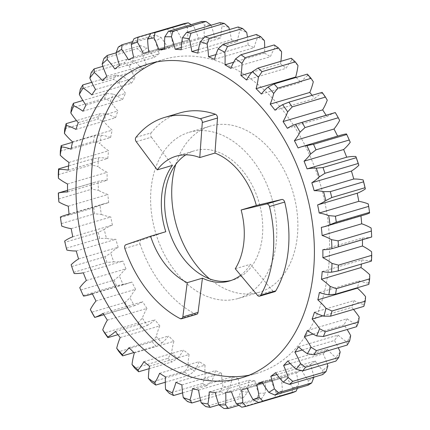 <?xml version="1.0" encoding="UTF-8"?>
<svg xmlns="http://www.w3.org/2000/svg" width="430" height="430" viewBox="0 0 430 430"><rect width="100%" height="100%" fill="white"/><g stroke="black" fill="none" stroke-linecap="round" stroke-linejoin="round"><path stroke-width="0.32" stroke-dasharray="2.15 1.61" d="M175.779 164.335A86.623 60.608 73.6 0 1 210.286 126.076A86.623 60.608 73.6 0 1 293.013 192.296A86.623 60.608 73.6 0 1 259.306 292.244A86.623 60.608 73.6 0 1 209.56 278.839M271.894 198.526A86.623 60.608 73.6 0 1 238.193 298.474A86.623 60.608 73.6 0 1 155.466 232.254A86.623 60.608 73.6 0 1 189.168 132.306A86.623 60.608 73.6 0 1 271.894 198.526M136.213 141.663L151.419 137.181A3.08 2.155 73.6 0 1 150.769 135.864A3.08 2.155 73.6 0 1 151.145 132.875L135.944 137.363M124.824 248.449L140.024 243.96A3.08 2.155 73.6 0 1 139.965 243.772A3.08 2.155 73.6 0 1 141.099 240.241L125.899 244.724M249.013 375.229A163.696 114.531 -106.4 0 0 256.726 373.364A163.696 114.531 -106.4 0 0 320.414 184.486A163.696 114.531 -106.4 0 0 164.088 59.351A163.696 114.531 -106.4 0 0 156.595 61.968M78.577 258.951L118.169 247.272A175.327 122.668 73.6 0 1 116.971 243.294A175.327 122.668 73.6 0 1 115.837 239.3A73.955 51.74 73.6 0 1 106.436 238.37A187.964 131.51 73.6 0 1 104.243 229.373L98.244 232.463L64.989 242.273L64.65 241.053M235.253 268.75L250.453 264.267L272.625 290.787L257.425 295.276M240.676 275.243A67.403 47.16 -106.4 0 0 250.453 264.267M185.771 154.827A67.403 47.16 73.6 0 1 194.607 150.742A67.403 47.16 73.6 0 1 258.978 202.267A67.403 47.16 73.6 0 1 232.754 280.037A67.403 47.16 73.6 0 1 231.103 280.478M140.519 45.634A192.586 134.746 -106.4 0 0 137.191 48.633L141.733 52.422A187.964 131.51 73.6 0 1 146.797 47.854L140.519 45.634L116.041 52.852M106.807 76.201L146.399 64.522A73.955 51.74 73.6 0 1 141.733 52.422M119.594 65.36L159.186 53.68A73.955 51.74 73.6 0 1 157.45 48.289A73.955 51.74 73.6 0 1 155.633 41.162A187.964 131.51 73.6 0 1 161.239 37.657L155.219 34.986L132.585 41.667M215.231 392.423L254.823 380.743A73.955 51.74 -106.4 0 0 256.264 386.215A73.955 51.74 -106.4 0 0 258.575 393.203L257.215 398.691L223.96 408.5M198.601 390.107L238.193 378.427A73.955 51.74 -106.4 0 0 240.778 391.123L238.994 396.777L205.739 406.592M66.843 250.05L66.424 248.185A192.586 134.746 73.6 0 1 64.989 242.273M98.244 232.463A192.586 134.746 -106.4 0 0 99.685 238.376L106.436 238.37M66.424 248.185L99.685 238.376M74.148 273.523L73.767 272.281A192.586 134.746 73.6 0 1 71.788 266.525L71.144 264.762M118.169 247.272A73.955 51.74 -106.4 0 0 110.736 253.082L105.049 256.715L71.788 266.525M105.049 256.715A192.586 134.746 -106.4 0 0 107.022 262.472L113.74 261.843A187.964 131.51 73.6 0 1 110.736 253.082M73.767 272.281L107.022 262.472M61.732 226.078L61.345 223.605A192.586 134.746 73.6 0 1 60.775 219.816M69.096 214.317L108.688 202.637A73.955 51.74 -106.4 0 0 104.657 203.583A73.955 51.74 -106.4 0 0 99.986 205.314L93.724 207.824L60.469 217.634M93.724 207.824A192.586 134.746 -106.4 0 0 94.605 213.791L101.324 214.398A187.964 131.51 73.6 0 1 99.986 205.314M61.345 223.605L94.605 213.791M67.558 191.979L107.151 180.299A73.955 51.74 -106.4 0 0 98.035 181.326L58.308 193.038M91.569 183.228A192.586 134.746 -106.4 0 0 91.869 189.146L98.497 190.334A187.964 131.51 73.6 0 1 98.035 181.326M58.614 198.956L91.869 189.146M75.976 129.403L115.568 117.723A73.955 51.74 -106.4 0 0 106.156 113.81L99.411 113.832L76.508 120.588M99.411 113.832A192.586 134.746 -106.4 0 0 97.997 119.008L104.006 121.69A187.964 131.51 73.6 0 1 106.156 113.81M64.736 128.823L97.997 119.008M71.031 149.156L110.623 137.471A73.955 51.74 -106.4 0 0 101.147 135.181L94.433 135.826L72.471 142.303M94.433 135.826A192.586 134.746 -106.4 0 0 93.579 141.346L99.851 143.582A187.964 131.51 73.6 0 1 101.147 135.181M60.324 151.156L93.579 141.346M68.209 170.135L107.801 158.45A73.955 51.74 -106.4 0 0 98.427 157.815L91.805 159.089L68.59 165.937M91.805 159.089A192.586 134.746 -106.4 0 0 91.525 164.862L98.002 166.593A187.964 131.51 73.6 0 1 98.427 157.815M58.27 174.671L91.525 164.862M102.544 80.743L142.136 69.063A73.955 51.74 -106.4 0 0 133.864 60.807L127.382 59.093L102.872 66.322M127.382 59.093A192.586 134.746 -106.4 0 0 124.463 62.742L129.425 66.365A187.964 131.51 73.6 0 1 133.864 60.807M91.208 72.552L124.463 62.742M91.869 94.901L131.462 83.221A73.955 51.74 -106.4 0 0 122.657 76.303L116.025 75.132L91.74 82.297M116.025 75.132A192.586 134.746 -106.4 0 0 113.568 79.367L118.922 82.748A187.964 131.51 73.6 0 1 122.657 76.303M80.313 89.182L113.568 79.367M82.963 111.214L122.555 99.534A73.955 51.74 -106.4 0 0 113.369 94.073L106.645 93.487L82.872 100.496M106.645 93.487A192.586 134.746 -106.4 0 0 104.694 98.233L110.397 101.297A187.964 131.51 73.6 0 1 113.369 94.073M71.439 108.043L104.694 98.233M103.936 58.448L137.191 48.633M155.219 34.986A192.586 134.746 -106.4 0 0 151.537 37.292L155.633 41.162M118.277 47.101L151.537 37.292M231.523 391.811L271.115 380.125A73.955 51.74 -106.4 0 0 275.969 392.128L274.996 397.374L241.741 407.183M274.996 397.374A192.586 134.746 -106.4 0 0 279.194 396.567L282.36 390.908A187.964 131.51 73.6 0 1 275.969 392.128M258.693 402.62L279.194 396.567M257.215 398.691A192.586 134.746 -106.4 0 0 261.564 398.664L265.197 393.165A187.964 131.51 73.6 0 1 258.575 393.203M238.827 405.372L261.564 398.664M238.994 396.777A192.586 134.746 -106.4 0 0 243.423 397.535L247.513 392.278A187.964 131.51 73.6 0 1 240.778 391.123M218.94 404.759L243.423 397.535M149.495 366.177L189.087 354.497A73.955 51.74 -106.4 0 0 187.985 366.623L184.835 372.289L151.58 382.098M184.835 372.289A192.586 134.746 -106.4 0 0 189.044 375.25L194.387 371.133A187.964 131.51 73.6 0 1 187.985 366.623M165.303 382.254L189.044 375.25M165.448 376.868L205.04 365.188A73.955 51.74 -106.4 0 0 205.174 377.723L202.492 383.463L169.237 393.278M202.492 383.463A192.586 134.746 -106.4 0 0 206.846 385.726L211.802 381.163A187.964 131.51 73.6 0 1 205.174 377.723M182.583 392.886L206.846 385.726M181.911 384.893L221.504 373.208A73.955 51.74 -106.4 0 0 222.874 385.936L220.649 391.676L187.394 401.486M220.649 391.676A192.586 134.746 -106.4 0 0 225.078 393.197L229.615 388.252A187.964 131.51 73.6 0 1 222.874 385.936M200.573 400.427L225.078 393.197M107.349 320.119L146.942 308.439A73.955 51.74 -106.4 0 0 142.319 318.146L137.799 323.102L104.544 332.917M137.799 323.102A192.586 134.746 -106.4 0 0 141.142 327.821L147.409 325.333A187.964 131.51 73.6 0 1 142.319 318.146M117.879 334.685L141.142 327.821M120.196 337.561L159.788 325.875A73.955 51.74 -106.4 0 0 156.289 336.577L152.209 341.845L118.954 351.659M152.209 341.845A192.586 134.746 -106.4 0 0 155.907 346.048L161.911 342.973A187.964 131.51 73.6 0 1 156.289 336.577M133.864 352.552L155.907 346.048M134.321 352.998L173.913 341.318A73.955 51.74 -106.4 0 0 171.597 352.831L167.979 358.335L134.719 368.144M167.979 358.335A192.586 134.746 -106.4 0 0 171.962 361.947L177.66 358.33A187.964 131.51 73.6 0 1 171.597 352.831M149.124 368.687L171.962 361.947M96.003 300.984L135.595 289.304A73.955 51.74 -106.4 0 0 129.941 297.85L124.996 302.424L91.735 312.239M124.996 302.424A192.586 134.746 -106.4 0 0 127.93 307.584L134.407 305.698A187.964 131.51 73.6 0 1 129.941 297.85M94.675 317.394L127.93 307.584M82.856 294.668A192.586 134.746 73.6 0 1 80.759 289.981L79.76 287.718M86.36 280.478L125.952 268.798A73.955 51.74 -106.4 0 0 119.352 276.038L114.014 280.172L80.759 289.981M114.014 280.172A192.586 134.746 -106.4 0 0 116.492 285.676L123.12 284.413A187.964 131.51 73.6 0 1 119.352 276.038M83.232 295.485L116.492 285.676M171.221 27.337A192.586 134.746 -106.4 0 0 167.249 28.907L170.887 32.777A187.964 131.51 73.6 0 1 176.934 30.396L171.221 27.337M133.993 38.716L167.249 28.907M184.061 23.618L187.233 27.412A187.964 131.51 73.6 0 1 193.624 26.192L191.173 24.628M148.801 51.799L188.394 40.119A73.955 51.74 73.6 0 1 187.233 27.412M143.217 53.417L182.809 41.731A73.955 51.74 -106.4 0 0 176.934 30.396M133.671 57.179L173.263 45.499A73.955 51.74 73.6 0 1 170.887 32.777M128.441 59.824L168.033 48.139A73.955 51.74 -106.4 0 0 161.239 37.657M298.098 147.974L337.69 136.294A73.955 51.74 73.6 0 1 341.264 135.036M335.325 112.606L335.185 112.622A187.964 131.51 73.6 0 1 339.652 120.47M287.348 128.301L326.94 116.621A73.955 51.74 73.6 0 1 335.185 112.622M307.353 74.137L307.681 75.341A187.964 131.51 73.6 0 1 313.303 81.743M261.332 94.019L300.925 82.34A73.955 51.74 73.6 0 1 307.681 75.341M322.113 92.364L322.183 92.987A187.964 131.51 73.6 0 1 327.273 100.174M275.023 110.214L314.615 98.534A73.955 51.74 73.6 0 1 322.183 92.987M274.216 44.94L275.205 47.187A187.964 131.51 73.6 0 1 281.607 51.697M230.808 68.381L270.4 56.701A73.955 51.74 73.6 0 1 275.205 47.187M233.646 62.248L264.552 53.132A73.955 51.74 -106.4 0 0 264.697 47.746M256.409 34.465L257.79 37.157A187.964 131.51 73.6 0 1 264.418 40.597M214.495 59.372L254.087 47.692A73.955 51.74 73.6 0 1 257.79 37.157M215.93 54.599L248.088 45.107A73.955 51.74 -106.4 0 0 247.417 37.114M291.293 58.238L291.932 59.99A187.964 131.51 73.6 0 1 297.995 65.489M246.508 79.996L286.1 68.316A73.955 51.74 73.6 0 1 291.932 59.99M251.808 72.288L280.505 63.823A73.955 51.74 -106.4 0 0 280.876 61.313M238.177 26.993L239.978 30.068A187.964 131.51 73.6 0 1 246.718 32.384M197.854 53.132L237.446 41.452A73.955 51.74 73.6 0 1 239.978 30.068M181.288 47.45L214.769 37.577A73.955 51.74 -106.4 0 0 211.06 25.241M201.691 21.521L204.395 25.155A187.964 131.51 73.6 0 1 211.017 25.117M164.722 49.31L204.314 37.63A73.955 51.74 73.6 0 1 204.395 25.155M164.663 48.171L198.477 38.189A73.955 51.74 -106.4 0 0 193.624 26.192M297.415 388.333L298.705 385.543A187.964 131.51 73.6 0 1 292.658 387.925L292.035 392.848M262.499 382.802L296.329 372.821A73.955 51.74 73.6 0 1 298.705 385.543M261.967 381.862L301.559 370.176A73.955 51.74 -106.4 0 0 308.353 380.663L308.041 385.199M276.909 374.525L310.406 364.64A73.955 51.74 73.6 0 1 313.959 377.148M275.603 372.697L315.195 361.017A73.955 51.74 -106.4 0 0 322.796 370.466L322.737 374.557M290.202 363.533L323.193 353.799A73.955 51.74 73.6 0 1 327.128 363.678M287.863 360.937L327.456 349.257A73.955 51.74 -106.4 0 0 335.728 357.507L335.878 361.098M313.04 334.062L344.027 324.919A73.955 51.74 73.6 0 1 347.128 329.504M307.445 330.466L347.037 318.786A73.955 51.74 -106.4 0 0 356.223 324.247L356.61 326.703M302.252 349.988L334.465 340.485A73.955 51.74 73.6 0 1 338.26 347.703M298.538 346.779L338.13 335.099A73.955 51.74 -106.4 0 0 346.935 342.017L347.23 345.053M319.377 292.529L358.969 280.844A73.955 51.74 -106.4 0 0 368.445 283.139L368.827 284.364M322.199 271.55L361.791 259.865A73.955 51.74 -106.4 0 0 371.165 260.505L371.456 261.096M322.876 315.889L351.724 307.38A73.955 51.74 73.6 0 1 353.492 309.412M314.432 312.277L354.024 300.597A73.955 51.74 -106.4 0 0 363.436 304.51L363.85 306.359M322.849 249.701L362.442 238.021A73.955 51.74 -106.4 0 0 371.558 236.994L371.692 236.962M321.312 227.362L360.904 215.683A73.955 51.74 -106.4 0 0 364.936 214.737M83.318 272.787L122.91 261.107A73.955 51.74 73.6 0 1 113.74 261.843M92.31 293.706L131.903 282.026A73.955 51.74 73.6 0 1 128.328 283.284A73.955 51.74 73.6 0 1 123.12 284.413M103.06 313.379L142.652 301.699A73.955 51.74 73.6 0 1 134.407 305.698M129.075 347.66L168.667 335.981A73.955 51.74 73.6 0 1 161.911 342.973M143.9 361.684L183.492 350.004A73.955 51.74 73.6 0 1 177.66 358.33M115.385 331.465L154.977 319.786A73.955 51.74 73.6 0 1 147.409 325.333M192.554 388.548L232.146 376.868A73.955 51.74 73.6 0 1 229.615 388.252M175.913 382.308L215.505 370.628A73.955 51.74 73.6 0 1 211.802 381.163M159.6 373.299L199.192 361.619A73.955 51.74 73.6 0 1 194.387 371.133M209.238 391.923L248.83 380.244A73.955 51.74 73.6 0 1 247.513 392.278M225.685 392.37L265.278 380.69A73.955 51.74 73.6 0 1 265.197 393.165M241.606 389.881L281.198 378.201A73.955 51.74 73.6 0 1 282.36 390.908M247.191 388.269L286.783 376.583A73.955 51.74 -106.4 0 0 292.658 387.925M114.805 68.983L154.397 57.303A73.955 51.74 -106.4 0 0 146.797 47.854M85.973 105.081L125.565 93.396A73.955 51.74 73.6 0 1 118.922 82.748M78.276 122.62L117.868 110.94A73.955 51.74 73.6 0 1 110.397 101.297M95.535 89.515L135.127 77.835A73.955 51.74 73.6 0 1 129.425 66.365M67.542 183.997L107.134 172.317A73.955 51.74 73.6 0 1 98.002 166.593M68.983 162.422L108.575 150.742A73.955 51.74 73.6 0 1 99.851 143.582M72.579 141.846L112.171 130.166A73.955 51.74 73.6 0 1 104.006 121.69M68.289 206.201L107.882 194.521A73.955 51.74 73.6 0 1 98.497 190.334M71.208 228.658L110.8 216.978A73.955 51.74 73.6 0 1 101.324 214.398M72.788 236.774L112.38 225.094A73.955 51.74 -106.4 0 0 104.243 229.373M76.244 250.98L115.837 239.3M264.552 53.132A175.327 122.668 73.6 0 1 270.4 56.701M280.505 63.823A175.327 122.668 73.6 0 1 286.1 68.316M296.136 77.448A175.327 122.668 73.6 0 1 300.925 82.34M312.121 95.315A175.327 122.668 73.6 0 1 314.615 98.534M326.107 115.267A175.327 122.668 73.6 0 1 326.94 116.621M346.473 133.907A187.964 131.51 73.6 0 1 347.542 136.192M369.09 209.243A187.964 131.51 73.6 0 1 369.606 213.006M371.095 227.986A187.964 131.51 73.6 0 1 371.558 236.994M362.442 238.021A175.327 122.668 73.6 0 1 362.469 239.72M371.59 251.727A187.964 131.51 73.6 0 1 371.165 260.505M361.791 259.865A175.327 122.668 73.6 0 1 361.41 264.063M369.741 274.738A187.964 131.51 73.6 0 1 368.445 283.139M358.969 280.844A175.327 122.668 73.6 0 1 357.529 287.697M365.586 296.63A187.964 131.51 73.6 0 1 363.436 304.51M354.024 300.597A175.327 122.668 73.6 0 1 351.724 307.38M359.19 317.023A187.964 131.51 73.6 0 1 356.223 324.247M347.037 318.786A175.327 122.668 73.6 0 1 344.027 324.919M350.67 335.567A187.964 131.51 73.6 0 1 346.935 342.017M338.13 335.099A175.327 122.668 73.6 0 1 334.465 340.485M340.168 351.955A187.964 131.51 73.6 0 1 335.728 357.507M327.456 349.257A175.327 122.668 73.6 0 1 323.193 353.799M327.859 365.898A187.964 131.51 73.6 0 1 322.796 370.466M315.195 361.017A175.327 122.668 73.6 0 1 310.406 364.64M313.959 377.153A187.964 131.51 73.6 0 1 308.353 380.663M301.559 370.176A175.327 122.668 73.6 0 1 296.329 372.821M286.783 376.583A175.327 122.668 73.6 0 1 284.407 377.325A175.327 122.668 73.6 0 1 281.198 378.201M271.115 380.125A175.327 122.668 73.6 0 1 265.278 380.69M254.823 380.743A175.327 122.668 73.6 0 1 248.83 380.244M238.193 378.427A175.327 122.668 73.6 0 1 232.146 376.868M221.504 373.208A175.327 122.668 73.6 0 1 215.505 370.628M205.04 365.188A175.327 122.668 73.6 0 1 199.192 361.619M189.087 354.497A175.327 122.668 73.6 0 1 183.492 350.004M173.913 341.318A175.327 122.668 73.6 0 1 168.667 335.981M159.788 325.875A175.327 122.668 73.6 0 1 154.977 319.786M146.942 308.439A175.327 122.668 73.6 0 1 142.652 301.699M135.595 289.304A175.327 122.668 73.6 0 1 131.903 282.026M125.952 268.798A175.327 122.668 73.6 0 1 122.91 261.107M112.38 225.094A175.327 122.668 73.6 0 1 110.8 216.978M108.688 202.637A175.327 122.668 73.6 0 1 107.882 194.521M107.151 180.299A175.327 122.668 73.6 0 1 107.134 172.317M107.801 158.45A175.327 122.668 73.6 0 1 108.575 150.742M110.623 137.471A175.327 122.668 73.6 0 1 112.171 130.166M115.568 117.723A175.327 122.668 73.6 0 1 117.868 110.94M122.555 99.534A175.327 122.668 73.6 0 1 125.565 93.396M131.462 83.221A175.327 122.668 73.6 0 1 135.127 77.835M142.136 69.063A175.327 122.668 73.6 0 1 146.399 64.522M154.397 57.303A175.327 122.668 73.6 0 1 159.186 53.68M168.033 48.139A175.327 122.668 73.6 0 1 173.263 45.499M182.809 41.731A175.327 122.668 73.6 0 1 185.185 40.995A175.327 122.668 73.6 0 1 188.394 40.119M198.477 38.189A175.327 122.668 73.6 0 1 204.314 37.63M214.769 37.577A175.327 122.668 73.6 0 1 220.762 38.077A73.955 51.74 73.6 0 1 222.079 26.042A187.964 131.51 73.6 0 1 228.814 27.197M198.445 49.617L231.399 39.893A73.955 51.74 -106.4 0 0 229.426 29.573M231.399 39.893A175.327 122.668 73.6 0 1 237.446 41.452M248.088 45.107A175.327 122.668 73.6 0 1 254.087 47.692M140.024 243.96A107.849 75.454 -106.4 0 0 195.397 314.131L180.191 318.619M165.797 231.727L141.099 240.241M151.419 137.181L172.435 165.394M179.891 112.913A107.849 75.454 -106.4 0 0 151.145 132.875M274.797 291.669A3.08 2.155 73.6 0 1 272.625 290.787M196.698 314.292A3.08 2.155 73.6 0 1 195.397 314.131M219.832 22.656L222.079 26.042M181.17 49.756L220.762 38.077M238.193 298.474L259.306 292.244M256.726 373.364L241.526 377.846M229.48 281.005L232.754 280.037M92.396 293.889L128.328 283.284M103.893 314.733L131.693 306.531M67.531 190.28L94.638 182.282M69.069 214.081L104.657 203.583M176.133 156.192L194.607 150.742M148.791 51.734L185.185 40.995M247.202 388.301L284.407 377.325M164.088 59.351L148.882 63.834M189.168 132.306L210.286 126.076"/><path stroke-width="0.64" d="M209.56 278.839A86.623 60.608 73.6 0 1 176.579 226.024A86.623 60.608 73.6 0 1 175.779 164.335M157.235 169.877A67.403 47.16 73.6 0 1 176.133 156.192A67.403 47.16 73.6 0 1 199.767 157.557L202.293 122.523A3.08 2.155 -106.4 0 0 200.203 118.744A107.849 75.454 -106.4 0 0 164.685 117.401A107.849 75.454 -106.4 0 0 135.944 137.363A3.08 2.155 -106.4 0 0 135.563 140.347A3.08 2.155 -106.4 0 0 136.213 141.663L157.235 169.877L172.435 165.394A67.403 47.16 -106.4 0 0 165.109 229.48A67.403 47.16 -106.4 0 0 165.797 231.727L150.591 236.215L125.899 244.724A3.08 2.155 -106.4 0 0 124.764 248.26A3.08 2.155 -106.4 0 0 124.824 248.449A107.849 75.454 -106.4 0 0 180.191 318.619A3.08 2.155 -106.4 0 0 181.492 318.781A3.08 2.155 -106.4 0 0 182.836 316.883L187.244 282.661L202.444 278.172A67.403 47.16 -106.4 0 0 229.48 281.005A67.403 47.16 -106.4 0 0 240.676 275.243M85.194 252.711A163.696 114.531 -106.4 0 0 241.526 377.846A163.696 114.531 -106.4 0 0 305.214 188.969A163.696 114.531 -106.4 0 0 148.882 63.834A163.696 114.531 -106.4 0 0 85.194 252.711M156.595 61.968A163.696 114.531 -106.4 0 0 100.4 248.228A163.696 114.531 -106.4 0 0 249.013 375.229M229.426 29.573A73.955 51.74 -106.4 0 0 228.814 27.197L224.261 23.408L191.006 33.223L189.221 38.877A73.955 51.74 73.6 0 1 191.807 51.573A175.327 122.668 73.6 0 1 197.854 53.132A73.955 51.74 73.6 0 1 200.385 41.748L204.922 36.803A192.586 134.746 73.6 0 1 209.351 38.324L207.126 44.064A73.955 51.74 73.6 0 1 208.496 56.792A175.327 122.668 73.6 0 1 214.495 59.372A73.955 51.74 73.6 0 1 218.198 48.837L223.154 44.274A192.586 134.746 73.6 0 1 227.508 46.537L224.825 52.277A73.955 51.74 73.6 0 1 224.96 64.812A175.327 122.668 73.6 0 1 230.808 68.381A73.955 51.74 73.6 0 1 235.613 58.867L240.956 54.75A192.586 134.746 73.6 0 1 245.165 57.711L242.015 63.377A73.955 51.74 73.6 0 1 240.913 75.503A175.327 122.668 73.6 0 1 246.508 79.996A73.955 51.74 73.6 0 1 252.34 71.67L258.038 68.053A192.586 134.746 73.6 0 1 262.021 71.665L258.403 77.169A73.955 51.74 73.6 0 1 256.087 88.682A175.327 122.668 73.6 0 1 261.332 94.019A73.955 51.74 73.6 0 1 268.089 87.027L274.093 83.952A192.586 134.746 73.6 0 1 277.791 88.155L273.711 93.423A73.955 51.74 73.6 0 1 270.212 104.124A175.327 122.668 73.6 0 1 275.023 110.214A73.955 51.74 73.6 0 1 282.591 104.667L288.858 102.179A192.586 134.746 73.6 0 1 292.201 106.898L287.681 111.854A73.955 51.74 73.6 0 1 283.058 121.561A175.327 122.668 73.6 0 1 287.348 128.301A73.955 51.74 73.6 0 1 295.593 124.302L302.07 122.416A192.586 134.746 73.6 0 1 305.004 127.576L300.059 132.15A73.955 51.74 73.6 0 1 294.405 140.696A175.327 122.668 73.6 0 1 298.098 147.974A73.955 51.74 73.6 0 1 301.672 146.716A73.955 51.74 73.6 0 1 306.88 145.587L313.508 144.324A192.586 134.746 73.6 0 1 315.986 149.828L310.648 153.962A73.955 51.74 73.6 0 1 304.048 161.202A175.327 122.668 73.6 0 1 307.09 168.893A73.955 51.74 73.6 0 1 316.26 168.157L322.978 167.528A192.586 134.746 73.6 0 1 324.951 173.285L319.264 176.918A73.955 51.74 73.6 0 1 311.831 182.728A175.327 122.668 73.6 0 1 314.163 190.7A73.955 51.74 73.6 0 1 323.564 191.629L330.315 191.624A192.586 134.746 73.6 0 1 331.756 197.537L325.757 200.627A73.955 51.74 73.6 0 1 317.619 204.906A175.327 122.668 73.6 0 1 319.2 213.022A73.955 51.74 73.6 0 1 328.676 215.602L335.395 216.209A192.586 134.746 73.6 0 1 336.276 222.176L330.014 224.686A73.955 51.74 73.6 0 1 325.343 226.416A73.955 51.74 73.6 0 1 321.312 227.362A175.327 122.668 73.6 0 1 322.118 235.479A73.955 51.74 73.6 0 1 331.503 239.666L338.13 240.854A192.586 134.746 73.6 0 1 338.431 246.772L331.965 248.674A73.955 51.74 73.6 0 1 322.849 249.701A175.327 122.668 73.6 0 1 322.865 257.683A73.955 51.74 73.6 0 1 331.998 263.407L338.474 265.138A192.586 134.746 73.6 0 1 338.195 270.911L331.573 272.185A73.955 51.74 73.6 0 1 322.199 271.55A175.327 122.668 73.6 0 1 321.425 279.258A73.955 51.74 73.6 0 1 330.149 286.418L336.421 288.654A192.586 134.746 73.6 0 1 335.567 294.174L328.853 294.819A73.955 51.74 73.6 0 1 319.377 292.529A175.327 122.668 73.6 0 1 317.829 299.834A73.955 51.74 73.6 0 1 325.994 308.31L332.003 310.992A192.586 134.746 73.6 0 1 330.589 316.168L323.844 316.19A73.955 51.74 73.6 0 1 314.432 312.277A175.327 122.668 73.6 0 1 312.132 319.06A73.955 51.74 73.6 0 1 319.603 328.703L325.306 331.767A192.586 134.746 73.6 0 1 323.355 336.513L316.63 335.927A73.955 51.74 73.6 0 1 307.445 330.466A175.327 122.668 73.6 0 1 304.435 336.604A73.955 51.74 73.6 0 1 311.078 347.252L316.432 350.633A192.586 134.746 73.6 0 1 313.975 354.868L307.342 353.696A73.955 51.74 73.6 0 1 298.538 346.779A175.327 122.668 73.6 0 1 294.873 352.165A73.955 51.74 73.6 0 1 300.575 363.635L305.536 367.258A192.586 134.746 73.6 0 1 302.618 370.907L296.136 369.193A73.955 51.74 73.6 0 1 287.863 360.937A175.327 122.668 73.6 0 1 283.601 365.478A73.955 51.74 73.6 0 1 288.267 377.578L292.808 381.367A192.586 134.746 73.6 0 1 289.481 384.366L283.203 382.146A73.955 51.74 73.6 0 1 275.603 372.697A175.327 122.668 73.6 0 1 270.814 376.32A73.955 51.74 73.6 0 1 274.367 388.838L278.463 392.708A192.586 134.746 73.6 0 1 274.781 395.014L268.761 392.343A73.955 51.74 73.6 0 1 261.967 381.862A175.327 122.668 73.6 0 1 256.737 384.501A73.955 51.74 73.6 0 1 259.113 397.223L262.751 401.093A192.586 134.746 73.6 0 1 258.779 402.663L253.066 399.604A73.955 51.74 73.6 0 1 247.191 388.269A175.327 122.668 73.6 0 1 244.815 389.005A175.327 122.668 73.6 0 1 241.606 389.881A73.955 51.74 73.6 0 1 242.767 402.587L245.939 406.382A192.586 134.746 73.6 0 1 241.741 407.183L236.376 403.808A73.955 51.74 73.6 0 1 231.523 391.811A175.327 122.668 73.6 0 1 225.685 392.37A73.955 51.74 73.6 0 1 225.605 404.845L228.308 408.478A192.586 134.746 73.6 0 1 223.96 408.5L218.983 404.883A73.955 51.74 73.6 0 1 216.677 397.895A73.955 51.74 73.6 0 1 215.231 392.423A175.327 122.668 73.6 0 1 209.238 391.923A73.955 51.74 73.6 0 1 207.921 403.958L210.168 407.344A192.586 134.746 73.6 0 1 205.739 406.592L201.186 402.802A73.955 51.74 73.6 0 1 198.601 390.107A175.327 122.668 73.6 0 1 192.554 388.548A73.955 51.74 73.6 0 1 190.022 399.932L191.823 403.007A192.586 134.746 73.6 0 1 187.394 401.486L183.282 397.616A73.955 51.74 73.6 0 1 181.911 384.893A175.327 122.668 73.6 0 1 175.913 382.308A73.955 51.74 73.6 0 1 172.21 392.843L173.591 395.535A192.586 134.746 73.6 0 1 169.237 393.278L165.582 389.403A73.955 51.74 73.6 0 1 165.448 376.868A175.327 122.668 73.6 0 1 159.6 373.299A73.955 51.74 73.6 0 1 154.795 382.813L155.784 385.06A192.586 134.746 73.6 0 1 151.58 382.098L148.393 378.303A73.955 51.74 73.6 0 1 149.495 366.177A175.327 122.668 73.6 0 1 143.9 361.684A73.955 51.74 73.6 0 1 138.068 370.01L138.707 371.762A192.586 134.746 73.6 0 1 134.719 368.144L132.005 364.511A73.955 51.74 73.6 0 1 134.321 352.998A175.327 122.668 73.6 0 1 129.075 347.66A73.955 51.74 73.6 0 1 122.319 354.659L122.647 355.863A192.586 134.746 73.6 0 1 118.954 351.659L116.697 348.257A73.955 51.74 73.6 0 1 120.196 337.561A175.327 122.668 73.6 0 1 115.385 331.465A73.955 51.74 73.6 0 1 107.817 337.012L107.887 337.636A192.586 134.746 73.6 0 1 104.544 332.917L102.727 329.826A73.955 51.74 73.6 0 1 107.349 320.119A175.327 122.668 73.6 0 1 103.06 313.379A73.955 51.74 73.6 0 1 94.815 317.378L94.675 317.394A192.586 134.746 73.6 0 1 91.735 312.239L90.348 309.53A73.955 51.74 73.6 0 1 96.003 300.984A175.327 122.668 73.6 0 1 92.31 293.706A73.955 51.74 73.6 0 1 88.736 294.964A73.955 51.74 73.6 0 1 83.528 296.093A187.964 131.51 -106.4 0 1 82.458 293.808A187.964 131.51 -106.4 0 1 79.76 287.718A73.955 51.74 73.6 0 1 86.36 280.478A175.327 122.668 73.6 0 1 83.318 272.787A73.955 51.74 73.6 0 1 74.148 273.523A187.964 131.51 -106.4 0 1 71.144 264.762A73.955 51.74 73.6 0 1 78.577 258.951A175.327 122.668 73.6 0 1 77.379 254.974A175.327 122.668 73.6 0 1 76.244 250.98A73.955 51.74 73.6 0 1 66.843 250.05A187.964 131.51 -106.4 0 1 64.65 241.053A73.955 51.74 73.6 0 1 72.788 236.774A175.327 122.668 73.6 0 1 71.208 228.658A73.955 51.74 73.6 0 1 61.732 226.078A187.964 131.51 -106.4 0 1 60.909 220.757L60.775 219.816A192.586 134.746 73.6 0 1 60.469 217.634L60.393 216.994A73.955 51.74 73.6 0 1 65.064 215.263A73.955 51.74 73.6 0 1 69.096 214.317A175.327 122.668 73.6 0 1 68.289 206.201A73.955 51.74 73.6 0 1 58.905 202.014L58.614 198.956A192.586 134.746 73.6 0 1 58.308 193.038L58.442 193.005A73.955 51.74 73.6 0 1 67.558 191.979A175.327 122.668 73.6 0 1 67.542 183.997A73.955 51.74 73.6 0 1 58.41 178.273L58.27 174.671A192.586 134.746 73.6 0 1 58.544 168.904L58.835 169.495A73.955 51.74 73.6 0 1 68.209 170.135A175.327 122.668 73.6 0 1 68.983 162.422A73.955 51.74 73.6 0 1 60.259 155.262L60.324 151.156A192.586 134.746 73.6 0 1 61.173 145.636L61.554 146.861A73.955 51.74 73.6 0 1 71.031 149.156A175.327 122.668 73.6 0 1 72.579 141.846A73.955 51.74 73.6 0 1 64.414 133.37L64.736 128.823A192.586 134.746 73.6 0 1 66.15 123.641L66.564 125.49A73.955 51.74 73.6 0 1 75.976 129.403A175.327 122.668 73.6 0 1 78.276 122.62A73.955 51.74 73.6 0 1 70.81 112.977L71.439 108.043A192.586 134.746 73.6 0 1 73.39 103.297L73.777 105.753A73.955 51.74 73.6 0 1 82.963 111.214A175.327 122.668 73.6 0 1 85.973 105.081A73.955 51.74 73.6 0 1 79.33 94.433L80.313 89.182A192.586 134.746 73.6 0 1 82.77 84.946L83.065 87.983A73.955 51.74 73.6 0 1 91.869 94.901A175.327 122.668 73.6 0 1 95.535 89.515A73.955 51.74 73.6 0 1 89.832 78.045L91.208 72.552A192.586 134.746 73.6 0 1 94.122 68.902L94.272 72.493A73.955 51.74 73.6 0 1 102.544 80.743A175.327 122.668 73.6 0 1 106.807 76.201A73.955 51.74 73.6 0 1 102.141 64.102L103.936 58.448A192.586 134.746 73.6 0 1 107.263 55.443L107.204 59.534A73.955 51.74 73.6 0 1 114.805 68.983A175.327 122.668 73.6 0 1 119.594 65.36A73.955 51.74 73.6 0 1 117.858 59.969A73.955 51.74 73.6 0 1 116.041 52.847L118.277 47.101A192.586 134.746 73.6 0 1 121.959 44.801L121.647 49.337A73.955 51.74 73.6 0 1 128.441 59.824A175.327 122.668 73.6 0 1 133.671 57.179A73.955 51.74 73.6 0 1 131.295 44.457L133.993 38.716A192.586 134.746 73.6 0 1 137.965 37.152L137.342 42.075A73.955 51.74 73.6 0 1 143.217 53.417A175.327 122.668 73.6 0 1 145.593 52.675A175.327 122.668 73.6 0 1 148.801 51.799A73.955 51.74 73.6 0 1 147.641 39.092L150.806 33.432A192.586 134.746 73.6 0 1 155.004 32.626L154.031 37.872A73.955 51.74 73.6 0 1 158.885 49.875L164.663 48.171M241.133 209.985A67.403 47.16 73.6 0 1 235.253 268.75L257.425 295.276A3.08 2.155 -106.4 0 0 259.591 296.152A3.08 2.155 -106.4 0 0 260.591 295.324A107.849 75.454 -106.4 0 0 269.476 206.54A3.08 2.155 -106.4 0 0 266.562 203.971L241.133 209.985L256.339 205.497A67.403 47.16 -106.4 0 0 255.705 203.234A67.403 47.16 -106.4 0 0 214.968 153.069L217.494 118.035L202.293 122.523M187.244 282.661A67.403 47.16 73.6 0 1 150.591 236.215M231.103 280.478A67.403 47.16 73.6 0 1 168.383 228.513A67.403 47.16 73.6 0 1 185.771 154.827M76.508 120.588L66.15 123.641M72.471 142.303L61.173 145.636M68.59 165.937L58.544 168.904M102.872 66.322L94.122 68.902M91.74 82.297L82.77 84.946M82.872 100.496L73.39 103.297M116.041 52.852L107.263 55.443M132.585 41.667L121.959 44.801M245.939 406.382L258.693 402.62M262.751 401.093L296.007 391.284A192.586 134.746 -106.4 0 1 292.035 392.848L258.779 402.663M228.308 408.478L238.827 405.372M210.168 407.344L218.94 404.759M155.784 385.06L165.303 382.254M173.591 395.535L182.583 392.886M191.823 403.007L200.573 400.427M107.887 337.636L117.879 334.685M122.647 355.863L133.864 352.552M138.707 371.762L149.124 368.687M83.528 296.093L83.232 295.485A192.586 134.746 73.6 0 1 82.856 294.668L82.458 293.808M325.343 226.416L364.936 214.737A73.955 51.74 -106.4 0 0 369.606 213.006L369.531 212.366L336.276 222.176M369.531 212.366A192.586 134.746 -106.4 0 0 369.225 210.184A192.586 134.746 -106.4 0 0 368.655 206.395L368.268 203.922A187.964 131.51 73.6 0 1 369.09 209.243L369.225 210.184M335.395 216.209L368.655 206.395M317.619 204.906L357.212 193.226A73.955 51.74 -106.4 0 0 365.349 188.947L365.011 187.727L331.756 197.537M365.011 187.727A192.586 134.746 -106.4 0 0 363.576 181.815L363.156 179.95A187.964 131.51 73.6 0 1 365.349 188.947M330.315 191.624L363.576 181.815M371.558 236.994L338.431 246.772M371.692 236.962A192.586 134.746 -106.4 0 0 371.386 231.044L371.095 227.986A73.955 51.74 73.6 0 0 361.711 223.799L322.118 235.479M338.13 240.854L371.386 231.044M338.474 265.138L371.73 255.329A192.586 134.746 -106.4 0 1 371.456 261.096L338.195 270.911M325.306 331.767L358.561 321.957A192.586 134.746 -106.4 0 1 356.61 326.703L323.355 336.513M332.003 310.992L365.263 301.177A192.586 134.746 -106.4 0 1 363.85 306.359L330.589 316.168M336.421 288.654L369.676 278.844A192.586 134.746 -106.4 0 1 368.827 284.364L335.567 294.174M305.536 367.258L338.792 357.448A192.586 134.746 -106.4 0 1 335.878 361.098L302.618 370.907M316.432 350.633L349.687 340.818A192.586 134.746 -106.4 0 1 347.23 345.053L313.975 354.868M292.808 381.367L326.064 371.552A192.586 134.746 -106.4 0 1 322.737 374.557L289.481 384.366M278.463 392.708L311.723 382.899A192.586 134.746 -106.4 0 1 308.041 385.199L274.781 395.014M158.885 49.875A175.327 122.668 73.6 0 1 164.722 49.31A73.955 51.74 73.6 0 1 164.803 36.835L168.436 31.336A192.586 134.746 73.6 0 1 172.785 31.309L171.425 36.797A73.955 51.74 73.6 0 1 175.177 49.256L181.288 47.45M211.06 25.241A73.955 51.74 -106.4 0 0 211.017 25.117L206.04 21.5L172.785 31.309M206.04 21.5A192.586 134.746 -106.4 0 0 201.691 21.521L168.436 31.336M191.173 24.628L188.259 22.817L155.004 32.626M188.259 22.817A192.586 134.746 -106.4 0 0 184.061 23.618L150.806 33.432M247.417 37.114A73.955 51.74 -106.4 0 0 246.718 32.384L242.606 28.514L209.351 38.324M242.606 28.514A192.586 134.746 -106.4 0 0 238.177 26.993L204.922 36.803M256.087 88.682L295.679 77.002A73.955 51.74 -106.4 0 0 297.995 65.489L295.281 61.855L262.021 71.665M295.281 61.855A192.586 134.746 -106.4 0 0 291.293 58.238L258.038 68.053M280.876 61.313A73.955 51.74 -106.4 0 0 281.607 51.697L278.42 47.902L245.165 57.711M278.42 47.902A192.586 134.746 -106.4 0 0 274.216 44.94L240.956 54.75M264.697 47.746A73.955 51.74 -106.4 0 0 264.418 40.597L260.763 36.722L227.508 46.537M260.763 36.722A192.586 134.746 -106.4 0 0 256.409 34.465L223.154 44.274M283.058 121.561L322.65 109.881A73.955 51.74 -106.4 0 0 327.273 100.174L325.456 97.083L292.201 106.898M325.456 97.083A192.586 134.746 -106.4 0 0 322.113 92.364L288.858 102.179M270.212 104.124L309.804 92.439A73.955 51.74 -106.4 0 0 313.303 81.743L311.046 78.341L277.791 88.155M311.046 78.341A192.586 134.746 -106.4 0 0 307.353 74.137L274.093 83.952M294.405 140.696L333.997 129.016A73.955 51.74 -106.4 0 0 339.652 120.47L338.265 117.761L305.004 127.576M338.265 117.761A192.586 134.746 -106.4 0 0 335.325 112.606L335.185 112.622M302.07 122.416L335.325 112.606M304.048 161.202L343.64 149.522A73.955 51.74 -106.4 0 0 350.24 142.282L349.241 140.019L315.986 149.828M349.241 140.019A192.586 134.746 -106.4 0 0 347.144 135.332A192.586 134.746 -106.4 0 0 346.768 134.515L346.473 133.907A73.955 51.74 73.6 0 0 341.264 135.036L301.672 146.716M313.508 144.324L346.768 134.515M311.831 182.728L351.423 171.049A73.955 51.74 -106.4 0 0 358.856 165.238L358.212 163.475L324.951 173.285M358.212 163.475A192.586 134.746 -106.4 0 0 356.233 157.719L355.852 156.477A187.964 131.51 73.6 0 1 358.856 165.238M322.978 167.528L356.233 157.719M171.307 27.38L137.965 37.152M314.163 190.7L353.756 179.02A73.955 51.74 73.6 0 1 363.156 179.95M307.09 168.893L346.682 157.213A73.955 51.74 73.6 0 1 355.852 156.477M224.96 64.812L233.646 62.248M208.496 56.792L215.93 54.599M240.913 75.503L251.808 72.288M296.007 391.284L297.415 388.333M256.737 384.501L262.499 382.802M311.723 382.899L313.959 377.153A73.955 51.74 73.6 0 0 313.959 377.148M270.814 376.32L276.909 374.525M326.064 371.552L327.859 365.898A73.955 51.74 73.6 0 0 327.128 363.678M283.601 365.478L290.202 363.533M349.687 340.818L350.67 335.567A73.955 51.74 73.6 0 0 347.128 329.504M304.435 336.604L313.04 334.062M338.792 357.448L340.168 351.955A73.955 51.74 73.6 0 0 338.26 347.703M294.873 352.165L302.252 349.988M365.263 301.177L365.586 296.63A73.955 51.74 73.6 0 0 357.421 288.154L317.829 299.834M369.676 278.844L369.741 274.738A73.955 51.74 73.6 0 0 361.017 267.578L321.425 279.258M358.561 321.957L359.19 317.023A73.955 51.74 73.6 0 0 353.492 309.412M312.132 319.06L322.876 315.889M371.73 255.329L371.59 251.727A73.955 51.74 73.6 0 0 362.458 246.003L322.865 257.683M319.2 213.022L358.792 201.342A73.955 51.74 73.6 0 1 368.268 203.922M90.348 309.53A187.964 131.51 -106.4 0 0 94.815 317.378L94.675 317.394M58.308 193.038L58.442 193.005A187.964 131.51 -106.4 0 0 58.905 202.014M154.031 37.872A187.964 131.51 -106.4 0 0 147.641 39.092M137.342 42.075A187.964 131.51 -106.4 0 0 131.295 44.457M121.647 49.337A187.964 131.51 -106.4 0 0 116.041 52.847M107.204 59.534A187.964 131.51 -106.4 0 0 102.141 64.102M94.272 72.493A187.964 131.51 -106.4 0 0 89.832 78.045M83.065 87.983A187.964 131.51 -106.4 0 0 79.33 94.433M73.777 105.753A187.964 131.51 -106.4 0 0 70.81 112.977M66.564 125.49A187.964 131.51 -106.4 0 0 64.414 133.37M61.554 146.861A187.964 131.51 -106.4 0 0 60.259 155.262M58.835 169.495A187.964 131.51 -106.4 0 0 58.41 178.273M60.393 216.994A187.964 131.51 -106.4 0 0 60.909 220.757M102.727 329.826A187.964 131.51 -106.4 0 0 107.817 337.012M116.697 348.257A187.964 131.51 -106.4 0 0 122.319 354.659M132.005 364.511A187.964 131.51 -106.4 0 0 138.068 370.01M148.393 378.303A187.964 131.51 -106.4 0 0 154.795 382.813M165.582 389.403A187.964 131.51 -106.4 0 0 172.21 392.843M183.282 397.616A187.964 131.51 -106.4 0 0 190.022 399.932M201.186 402.802A187.964 131.51 -106.4 0 0 207.921 403.958M218.983 404.883A187.964 131.51 -106.4 0 0 225.605 404.845M236.376 403.808A187.964 131.51 -106.4 0 0 242.767 402.587M253.066 399.604A187.964 131.51 -106.4 0 0 259.113 397.223M268.761 392.343A187.964 131.51 -106.4 0 0 274.367 388.838M283.203 382.146A187.964 131.51 -106.4 0 0 288.267 377.578M296.136 369.193A187.964 131.51 -106.4 0 0 300.575 363.635M307.342 353.696A187.964 131.51 -106.4 0 0 311.078 347.252M316.63 335.927A187.964 131.51 -106.4 0 0 319.603 328.703M323.844 316.19A187.964 131.51 -106.4 0 0 325.994 308.31M328.853 294.819A187.964 131.51 -106.4 0 0 330.149 286.418M331.573 272.185A187.964 131.51 -106.4 0 0 331.998 263.407M331.965 248.674A187.964 131.51 -106.4 0 0 331.503 239.666M330.014 224.686A187.964 131.51 -106.4 0 0 328.676 215.602M325.757 200.627A187.964 131.51 -106.4 0 0 323.564 191.629M319.264 176.918A187.964 131.51 -106.4 0 0 316.26 168.157M310.648 153.962A187.964 131.51 -106.4 0 0 306.88 145.587M300.059 132.15A187.964 131.51 -106.4 0 0 295.593 124.302M287.681 111.854A187.964 131.51 -106.4 0 0 282.591 104.667M273.711 93.423A187.964 131.51 -106.4 0 0 268.089 87.027M258.403 77.169A187.964 131.51 -106.4 0 0 252.34 71.67M242.015 63.377A187.964 131.51 -106.4 0 0 235.613 58.867M224.825 52.277A187.964 131.51 -106.4 0 0 218.198 48.837M207.126 44.064A187.964 131.51 -106.4 0 0 200.385 41.748M189.221 38.877A187.964 131.51 -106.4 0 0 182.487 37.722L186.577 32.465L219.832 22.656A192.586 134.746 -106.4 0 1 224.261 23.408M175.177 49.256A175.327 122.668 73.6 0 1 181.17 49.756A73.955 51.74 73.6 0 1 182.487 37.722M171.425 36.797A187.964 131.51 -106.4 0 0 164.803 36.835M295.679 77.002A175.327 122.668 73.6 0 1 296.136 77.448M309.804 92.439A175.327 122.668 73.6 0 1 312.121 95.315M322.65 109.881A175.327 122.668 73.6 0 1 326.107 115.267M333.997 129.016A175.327 122.668 73.6 0 1 337.604 136.111M347.144 135.332L347.542 136.192A187.964 131.51 73.6 0 1 350.24 142.282M343.64 149.522A175.327 122.668 73.6 0 1 346.682 157.213M351.423 171.049A175.327 122.668 73.6 0 1 353.756 179.02M357.212 193.226A175.327 122.668 73.6 0 1 358.792 201.342M360.931 215.919A175.327 122.668 73.6 0 1 361.711 223.799M362.469 239.72A175.327 122.668 73.6 0 1 362.458 246.003M361.41 264.063A175.327 122.668 73.6 0 1 361.017 267.578M357.529 287.697A175.327 122.668 73.6 0 1 357.421 288.154M199.767 157.557L214.968 153.069M200.203 118.744L215.403 114.262A107.849 75.454 -106.4 0 0 179.891 112.913L164.685 117.401M215.403 114.262A3.08 2.155 73.6 0 1 217.494 118.035M266.562 203.971L281.763 199.488L256.339 205.497M281.763 199.488A3.08 2.155 73.6 0 1 284.681 202.057L269.476 206.54M260.591 295.324L275.791 290.841A107.849 75.454 -106.4 0 0 284.681 202.057M275.791 290.841A3.08 2.155 73.6 0 1 274.797 291.669L259.591 296.152M182.836 316.883L198.042 312.395L202.444 278.172M198.042 312.395A3.08 2.155 73.6 0 1 196.698 314.292L181.492 318.781M186.577 32.465A192.586 134.746 73.6 0 1 191.006 33.223M191.807 51.573L198.445 49.617M298.307 123.469L335.228 112.579M335.362 247.718L371.627 237.016M88.736 294.964L92.396 293.889M94.772 317.421L103.893 314.733M58.372 192.984L67.531 190.28M65.064 215.263L69.069 214.081M145.593 52.675L148.791 51.734M244.815 389.005L247.202 388.301"/></g></svg>
